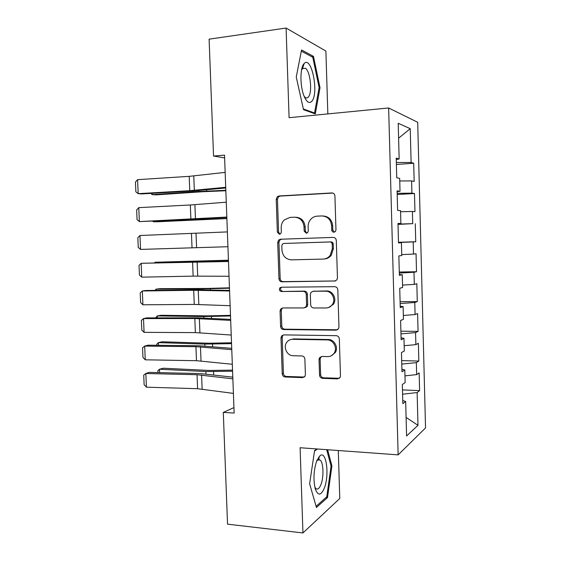 <?xml version="1.0" encoding="UTF-8"?>
<svg xmlns="http://www.w3.org/2000/svg" width="561" height="561" viewBox="0 0 561 561"><rect width="100%" height="100%" fill="white"/><g stroke="black" fill="none" stroke-linecap="round" stroke-linejoin="round"><path stroke-width="0.84" d="M333.928 232.205L335.45 231.441L335.969 229.891L334.924 195.971C334.686 194.036 333.641 193.033 331.81 192.942L278.978 195.978L277.323 196.659L276.229 199.246L277.358 232.156L279.427 234.246L280.71 233.678L281.349 232.002L281.201 227.738C281.159 224.645 282.19 222.044 284.287 219.926L290.051 217.395L294.392 217.198C300.044 217.542 303.263 220.746 304.034 226.812L304.174 231.118L306.299 233.236L307.694 232.577L308.277 230.964L308.136 226.644C308.094 223.713 309.034 221.188 310.962 219.078C312.715 217.268 314.819 216.294 317.26 216.139L321.719 215.936C327.533 216.287 330.836 219.533 331.614 225.683L331.754 230.059C331.923 231.398 332.645 232.114 333.928 232.205M319.539 375.148C319.77 377.027 320.787 378.1 322.575 378.352L337.568 378.899L340.092 377.455L340.464 375.877L339.328 338.858C339.082 336.951 338.052 335.885 336.228 335.667L283.719 334.889L281.58 335.955L280.991 337.897L282.225 373.836C282.456 375.681 283.438 376.733 285.156 376.978L302.603 377.616L304.946 376.368L305.394 374.65L304.882 359.103C304.644 357.231 303.648 356.179 301.888 355.947L293.186 355.73C287.036 355.842 282.912 347.161 286.783 342.28C288.263 340.324 290.219 339.342 292.639 339.321L327.196 339.91C333.227 339.749 337.631 347.806 334.293 352.946C332.743 355.372 330.555 356.593 327.722 356.607L321.881 356.459L319.482 357.764L319.034 359.489L319.539 375.148L320.619 374.629C320.857 376.508 321.867 377.567 323.648 377.819L339.433 378.268M233.937 407.581L223.292 412.433L234.14 413.05L224.512 155.145L213.545 156.028L224.617 157.914M223.292 412.433L227.542 524.163L302.947 532.95L339.777 498.484L338.29 450.518M327.841 113.911L325.885 51.065L286.089 28.05L289.083 117.698L388.64 107.978L398.142 454.873L300.1 447.734L302.947 532.95M286.089 28.05L209.106 39.158L213.545 156.028M334.538 281.152L336.866 279.911L337.449 277.947L336.298 240.48C336.053 238.558 335.015 237.534 333.185 237.401L280.451 239.238L278.607 240.066L277.716 242.429L278.957 278.782C279.196 280.647 280.177 281.657 281.91 281.818L335.478 280.977M337.813 289.82L338.963 327.056L338.5 328.816L336.053 330.17L283.536 329.538C281.811 329.328 280.83 328.304 280.598 326.446L280.065 310.997L280.724 308.95L282.8 307.94L303.781 307.954L305.99 306.825L306.587 304.854L306.25 294.434C306.004 292.554 305.002 291.524 303.235 291.348L281.384 291.517C279.434 290.984 278.915 289.771 279.834 287.884L281.236 287.211L334.714 286.685C336.537 286.853 337.575 287.898 337.813 289.82M388.64 107.978L417.7 122.298L425.54 427.938L398.142 454.873M396.389 164.464L413.695 163.258L411.115 162.501L410.231 128.665L398.205 123.287L399.159 158.98L396.213 158.111L396.746 177.767L399.677 178.384L400.028 191.294L397.097 190.838L397.63 210.417L400.547 210.62L400.891 223.481L397.98 223.439L398.506 242.941L401.41 242.738L401.753 255.55L398.857 255.914L399.383 275.332L402.265 274.729L402.609 287.491L399.734 288.256L400.252 307.603L403.121 306.594L403.464 319.307L400.603 320.471L401.122 339.742L403.969 338.339L404.313 351.004L401.466 352.567L401.985 371.761L404.818 369.958L405.161 382.574L402.328 384.53L402.847 403.654L405.666 401.459L402.763 400.519M413.695 163.258L414.172 181.441L411.599 180.894L411.914 193.138L397.167 193.342M397.195 194.485L414.488 193.538L411.914 193.138M414.488 193.538L414.958 211.644L412.398 211.462L412.714 223.664L397.994 224.091M398.008 224.393L412.714 223.664M415.266 223.699L415.736 241.749L413.191 241.924L413.506 254.077L401.725 254.603M399.292 272.029L416.514 271.734L416.052 253.754L413.506 254.077M416.514 271.734L413.983 272.267L414.298 284.378L402.546 285.086M400.091 301.657L417.293 301.622L416.823 283.705L414.298 284.378M417.293 301.622L414.775 302.505L415.091 314.567L403.359 315.45M400.891 331.179L418.064 331.39L417.601 313.543L415.091 314.567M418.064 331.39L415.561 332.624L415.876 344.643L404.172 345.709M401.683 360.604L418.836 361.06L418.373 343.269L415.876 344.643M418.836 361.06L416.346 362.637L416.655 374.615L404.979 375.856M402.475 389.916L419.6 390.617L419.144 372.897L416.655 374.615M419.6 390.617L417.125 392.546L417.98 425.315L406.592 435.967L405.666 401.459M404.818 369.958L401.914 369.215M417.125 392.546L402.595 394.222M417.98 425.315L406.094 417.426M403.969 338.339L401.066 337.792M416.346 362.637L401.781 364.096M403.121 306.594L400.217 306.243M415.561 332.624L400.961 333.865M402.265 274.729L399.362 274.581M414.775 302.505L400.14 303.522M401.41 242.738L398.499 242.787M413.983 272.267L399.32 273.06M400.891 223.481L397.987 223.657M413.191 241.924L398.492 242.492M400.028 191.294L397.125 191.673M412.398 211.462L400.575 211.742M399.159 158.98L396.255 159.562M411.599 180.894L399.748 180.986M410.231 128.665L398.605 138.202M411.115 162.501L396.332 162.473M315.31 113.911L320.008 87.712L313.48 56.381L301.559 49.957L296.257 77.046L303.501 109.668L315.31 113.911M316.888 448.954L314.581 450.595L309.63 483.799L316.432 507.481L327.505 497.565L331.909 465.932L327.631 449.74M398.492 242.289L415.736 241.749M334.412 232.121L332.813 230.045L332.673 225.69C331.923 219.653 328.697 216.413 322.996 215.971M295.619 217.226C301.229 217.598 304.413 220.796 305.177 226.812L305.317 231.104L306.825 233.145M332.82 193.068L280.191 196.084L278.551 196.764L277.457 199.337L278.579 232.142L280.002 234.133M281.615 239.203L279.827 240.024L278.929 242.373L280.17 278.607C280.402 280.458 281.384 281.468 283.109 281.629L335.527 280.963M332.189 244.112C332.021 242.773 331.299 242.05 330.015 241.959L283.74 243.467L282.428 244.063L281.818 245.697L281.973 250.185C282.716 256.16 285.886 259.378 291.475 259.848L323.08 259.091C325.927 258.965 328.29 257.758 330.156 255.465L332.329 248.712L332.189 244.112L333.248 244.049C333.08 242.717 332.357 242.001 331.081 241.903L330.015 241.959M283.74 243.467L331.081 241.903M324.342 258.972C327.112 258.796 329.405 257.597 331.214 255.367L333.388 248.635L332.329 248.712M333.248 244.049L333.388 248.635M282.821 307.94L281.931 308.662L281.271 310.71L281.797 326.102C282.029 327.954 283.01 328.977 284.729 329.181L337.526 329.777M304.988 307.673L307.119 306.551L307.716 304.581L307.379 294.202C307.14 292.323 306.138 291.299 304.371 291.124L281.384 291.517M281.622 287.211L281.04 287.674C280.128 289.553 280.64 290.766 282.59 291.292M326.039 307.975C328.669 307.905 330.766 306.776 332.336 304.581C336.165 299.406 331.782 290.836 325.506 291.18L313.171 291.271L310.962 292.4L310.338 294.413L310.675 304.847C310.913 306.734 311.923 307.772 313.704 307.968L326.039 307.975M328.501 307.561L333.388 304.307C337.203 299.146 332.834 290.612 326.579 290.949L325.506 291.18M313.248 291.257L326.579 290.949M321.32 356.501L320.121 359.026L320.619 374.629M331.348 355.765L335.331 352.497C338.669 347.378 334.272 339.349 328.255 339.51L327.196 339.91M290.9 339.503L293.803 338.928L328.255 339.51M283.529 334.896L282.772 335.583L282.19 337.519L283.417 373.331C283.649 375.176 284.623 376.221 286.341 376.466L304.335 377.048M303.487 65.223L303.354 64.62M319.083 87.818L320.008 87.712M311.593 56.619L313.48 56.381M319.321 459.964L318.571 457.215M330.976 465.854L331.909 465.932M326.081 497.432L327.505 497.565M152.122 193.328L152.178 194.66L198.86 191.49L225.824 190.312M150.909 193.398L152.178 194.66L156.105 194.87L202.563 191.736L225.838 190.74M225.711 187.304L189.765 190.677L138.174 193.657L141.505 193.938L192.76 190.985L225.739 187.977M225.157 172.388L189.197 176.35L137.578 179.66L138.174 193.657L135.874 191.841L135.46 182.08L137.578 179.66M153.286 221.167L153.314 221.763L226.875 218.404M152.767 221.188L153.314 221.763L157.227 221.777L226.882 218.594M226.826 217.065L139.366 221.588L193.875 219.344L226.833 217.359M226.265 202.198L190.333 204.982L138.77 207.633L139.366 221.588L137.066 219.667L136.653 209.94L138.77 207.633M227.927 246.714L140.552 249.421L139.955 235.515L137.838 237.703L138.251 247.401L140.552 249.421M227.38 231.903L139.955 235.515M311.979 101.064C319.083 92.853 311.432 55.083 304.125 63.582L303.95 63.779C299.925 67.944 299.96 86.261 304.013 95.987C306.741 102.333 309.399 104.03 311.979 101.064M304.118 96.254L305.31 97.488C306.481 98.301 307.54 98.112 308.48 96.906C312.575 92.306 310.366 71.275 305.408 68.274L302.498 68.568L301.516 70.132M301.327 51.128L312.772 57.25L319.118 87.621L314.546 113.006L303.34 108.96M313.178 113.147L314.546 113.006M324.349 488.035C329.545 475.118 326.383 450.406 320.072 455.616L316.797 460.644C313.662 470.146 313.15 479.564 315.268 488.897C317.982 496.029 321.011 495.742 324.349 488.035M314.812 487.109L315.962 488.631C317.729 489.823 319.391 488.463 320.955 484.55C323.999 476.962 323.48 462.341 320.079 460.027L317.687 460.013L316.614 461.135M314.504 451.114L317.484 448.996M326.684 449.67L331.053 466.149L326.768 496.815L316.095 506.317M228.432 260.199L155.004 262.246L228.439 260.36M154.584 262.765L155.004 262.246L155.025 262.751M229.463 287.814L206.308 288.459L160.004 288.67L156.133 289.125L202.654 288.929L229.484 288.214M155.053 290.381L156.133 289.125L156.182 290.36M229.035 276.264L193.145 276.131L141.737 277.155L141.141 263.298L139.023 265.374L139.437 275.037L141.737 277.155M228.481 261.503L141.141 263.298L228.474 261.251M230.136 305.703L194.26 304.42L142.915 304.798L142.326 290.991L140.201 292.954L140.615 302.582L142.915 304.798M229.582 290.998L193.706 290.289L142.326 290.991L145.608 290.507L196.652 289.799L229.561 290.374M230.494 315.345L207.374 315.885L161.112 315.268L157.248 315.92L203.734 316.558L230.515 315.969M155.635 317.877L157.248 315.92L157.332 317.877M231.23 335.036L195.375 332.61L144.086 332.35L143.504 318.585L141.379 320.443L141.793 330.036L144.086 332.35M230.683 320.38L194.821 318.529L143.504 318.585L146.765 317.891L197.752 317.821L230.648 319.398M231.518 342.785L208.433 343.22L162.213 341.789L158.37 342.624L204.807 344.096L231.553 343.641M156.785 345.281L156.743 344.272L158.37 342.624L158.483 345.303M232.324 364.264L196.49 360.702L145.264 359.811L144.675 346.095L142.55 347.834L142.964 357.406L145.264 359.811M231.777 349.664L195.929 346.67L144.675 346.095L147.929 345.19L198.853 345.737L231.728 348.325M232.542 370.127L209.484 370.47L163.314 368.219L159.478 369.243L205.88 371.543L232.584 371.214M157.929 372.595L157.851 370.779L159.478 369.243L159.626 372.63M233.411 393.394L197.591 388.703L146.428 387.181L145.846 373.507L143.721 375.141L144.128 384.678L146.428 387.181M232.864 378.843L197.044 374.713L145.846 373.507L149.079 372.392L199.947 373.563L232.801 377.146M332.673 225.69L331.614 225.683M305.317 231.104L304.174 231.118M305.177 226.812L304.034 226.812M278.579 232.142L277.358 232.156M277.457 199.337L276.229 199.246M280.191 196.084L278.978 195.978M332.771 193.054L331.81 192.942M332.813 230.045L331.754 230.059M283.109 281.629L281.91 281.818M280.17 278.607L278.957 278.782M278.929 242.373L277.716 242.429M337.098 329.805L336.053 330.17M284.729 329.181L283.536 329.538M281.797 326.102L280.598 326.446M281.271 310.71L280.065 310.997M307.716 304.581L306.587 304.854M307.379 294.202L306.25 294.434M304.371 291.124L303.235 291.348M314.279 291.047L313.171 291.271M320.121 359.026L319.034 359.489M293.803 338.928L292.639 339.321M303.739 377.097L302.603 377.616M286.341 376.466L285.156 376.978M283.417 373.331L282.225 373.836M282.19 337.519L280.991 337.897M338.592 378.366L337.568 378.899M323.648 377.819L322.575 378.352M198.818 190.551L198.86 191.49M206.567 189.814L206.616 191.077M194.33 190.34L193.769 175.958M189.765 190.677L189.197 176.35M199.933 219.028L199.947 219.449M207.675 218.552L207.696 219.113M195.459 219.021L194.898 204.695M190.894 219.26L190.333 204.982M196.581 247.604L196.02 233.327M192.023 247.745L191.462 233.516M201.574 261.209L201.588 261.566M209.309 260.991L209.323 261.475M202.654 288.929L202.689 289.799M210.375 288.789L210.424 289.96M197.696 276.089L197.142 261.861M193.145 276.131L192.584 261.952M198.811 304.476L198.257 290.296M194.26 304.42L193.706 290.289M203.734 316.558L203.79 317.933M211.448 316.495L211.518 318.353M199.919 332.764L199.365 318.634M195.375 332.61L194.821 318.529M204.807 344.096L204.877 345.976M212.507 344.11L212.605 346.649M201.027 360.954L200.473 346.873M196.49 360.702L195.929 346.67M205.88 371.543L205.971 373.921M213.566 371.627L213.692 374.839M202.135 389.053L201.581 375.014M197.591 388.703L197.044 374.713M278.551 196.764L277.323 196.659M279.827 240.024L278.607 240.066M331.214 255.367L330.156 255.465M281.931 308.662L280.724 308.95M307.119 306.551L305.99 306.825M281.04 287.674L279.834 287.884M333.388 304.307L332.336 304.581M320.569 357.301L319.482 357.764M335.331 352.497L334.293 352.946M282.772 335.583L281.58 335.955M302.498 68.568L304.125 63.582M302.435 68.631L305.408 68.274M317.687 460.013L320.072 455.616M317.926 459.859L320.079 460.027"/></g></svg>
